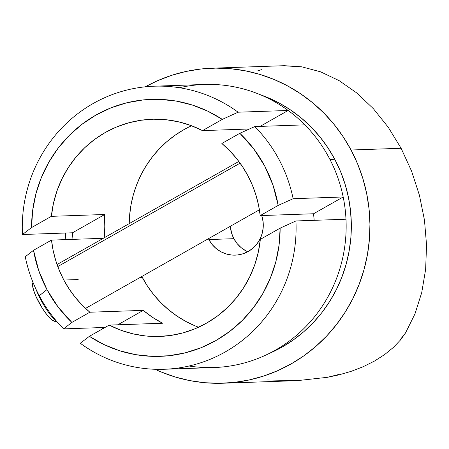 <?xml version="1.0" encoding="UTF-8"?>
<svg xmlns="http://www.w3.org/2000/svg" width="449" height="449" viewBox="0 0 449 449"><rect width="100%" height="100%" fill="white"/><g stroke="black" fill="none" stroke-linecap="round" stroke-linejoin="round"><path stroke-width="0.67" d="M179.392 87.723A141.62 136.906 88 0 1 288.157 110.471A141.62 136.906 88 0 1 304.837 124.85A141.62 136.906 88 0 1 329.173 157.981A141.62 136.906 -92 0 0 304.837 124.85L254.785 126.584A141.62 136.906 88 0 1 293.13 198.711L343.182 196.971A141.62 136.906 -92 0 0 329.173 157.981A141.62 136.906 88 0 1 343.182 196.971A141.62 136.906 88 0 1 345.983 219.224L295.93 220.959A141.62 136.906 88 0 1 164.098 369.269A141.62 136.906 88 0 1 80.276 343.266A141.62 136.906 -92 0 0 225.235 351.949A141.62 136.906 -92 0 0 295.93 220.959L280.148 228.137L260.341 239.368A108.664 105.049 88 0 1 159.619 336.447A108.664 105.049 88 0 1 109.197 325.093L162.583 323.241A108.664 105.049 88 0 1 143.237 310.371L89.851 312.223A108.664 105.049 88 0 1 63.831 280.041L78.182 279.547L63.831 280.041A108.664 105.049 88 0 1 51.5 240.103L103.304 238.307L51.5 240.103L33.518 250.301L38.698 270.517L46.977 289.605L39.259 295.756A141.62 136.906 -92 0 0 63.601 328.887L71.868 322.421A128.566 124.289 88 0 1 46.977 289.605L58.129 307.06L71.868 322.421L89.851 312.223L82.24 305.197L75.331 297.44L69.174 289.027L63.831 280.041L59.358 270.567L55.788 260.689L53.162 250.503L51.5 240.103L33.518 250.301L25.251 256.766A141.62 136.906 -92 0 0 39.259 295.756A141.62 136.906 88 0 1 25.251 256.766L33.518 250.301A128.566 124.289 88 0 0 46.977 289.605L39.259 295.756A141.62 136.906 88 0 0 63.601 328.887L71.868 322.421L89.851 312.223L143.237 310.371L152.57 317.353L162.583 323.241L109.197 325.093L89.385 336.323L103.949 344.54L119.44 350.686L135.576 354.643L152.071 356.343L168.633 355.765L184.971 352.908L200.793 347.829L215.812 340.611L229.765 331.396L242.404 320.333L253.505 307.632L262.867 293.506L270.326 278.217L275.753 262.031L279.048 245.238L280.148 228.137A128.566 124.289 88 0 1 215.812 340.611A128.566 124.289 88 0 1 89.385 336.323L80.276 343.266L89.385 336.323L109.197 325.093L120.843 330.211L132.994 333.854L145.482 335.953L158.121 336.492L170.721 335.454L183.108 332.855L195.102 328.735L206.529 323.157L217.215 316.197L227.02 307.952L235.787 298.551L243.397 288.123L249.739 276.825L254.723 264.815L258.276 252.271L260.341 239.368L280.148 228.137L295.93 220.959L345.983 219.224A141.62 136.906 88 0 1 189.04 366.014M164.098 369.269L214.151 367.535A141.62 136.906 -92 0 0 345.983 219.224A141.62 136.906 88 0 0 343.182 196.971L313.598 213.752L343.182 196.971L293.13 198.711L278.189 205.406L260.207 215.604L313.598 213.752L260.207 215.604L258.545 205.204L255.919 195.018L252.349 185.14L247.876 175.666L242.533 166.68L236.376 158.267L229.467 150.51L221.862 143.484L239.839 133.286L254.785 126.584L239.839 133.286A128.566 124.289 88 0 1 278.189 205.406L273.009 185.19L264.73 166.102L253.578 148.647L239.839 133.286L221.862 143.484A108.664 105.049 88 0 1 247.876 175.666A108.664 105.049 88 0 1 260.207 215.604L278.189 205.406L293.13 198.711A141.62 136.906 -92 0 0 254.785 126.584L304.837 124.85A141.62 136.906 88 0 0 288.157 110.471L260.061 126.405L288.157 110.471L238.105 112.205L222.322 119.378L202.516 130.614L249.425 128.986L202.516 130.614L190.864 125.496L178.713 121.853L166.225 119.754L153.592 119.215L140.986 120.253L128.599 122.852L116.605 126.972L105.178 132.55L94.492 139.51L84.687 147.755L75.92 157.156L68.31 167.584L61.968 178.882L56.984 190.892L53.437 203.436L51.371 216.339L31.559 227.57L22.45 234.513L31.559 227.57A128.566 124.289 88 0 1 95.895 115.09A128.566 124.289 88 0 1 222.322 119.378L207.758 111.161L192.267 105.021L176.131 101.064L159.636 99.358L143.074 99.942L126.736 102.799L110.92 107.878L95.895 115.09L81.943 124.311L69.303 135.368L58.207 148.075L48.84 162.196L41.381 177.49L35.954 193.676L32.659 210.469L31.559 227.57L51.371 216.339L104.757 214.487L51.371 216.339A108.664 105.049 88 0 1 152.088 119.254A108.664 105.049 88 0 1 202.516 130.614L222.322 119.378L238.105 112.205A141.62 136.906 -92 0 0 93.145 103.528A141.62 136.906 -92 0 0 22.45 234.513L72.502 232.778L104.757 214.487L104.19 226.369L104.802 237.454A108.664 105.049 88 0 1 104.757 214.487L72.502 232.778A141.62 136.906 88 0 0 72.968 239.356A141.62 136.906 88 0 1 72.502 232.778L22.45 234.513A141.62 136.906 88 0 1 154.282 86.202A141.62 136.906 88 0 1 238.105 112.205L288.157 110.471A141.62 136.906 -92 0 0 204.334 84.468L154.282 86.202M334.752 159.26A138.354 133.751 -92 0 0 260.038 94.616L267.222 97.36L279.16 103.04L290.503 109.904L301.144 117.879L310.977 126.899L319.913 136.861L327.865 147.687L334.752 159.26L329.931 159.429L334.752 159.26L340.51 171.473L345.09 184.208L348.435 197.347L350.523 210.755L351.331 224.309L350.854 237.875L349.086 251.328L346.056 264.528L341.79 277.359L336.329 289.689L329.718 301.402L322.034 312.392L313.34 322.545L303.726 331.76L293.281 339.96L282.107 347.06L269.018 353.548A138.354 133.751 -92 0 0 334.752 159.26M267.604 379.955L297.333 380.64L327.327 377.328L338.888 374.887L350.995 371.402L363 366.799L374.483 361.069L384.782 354.463L393.543 347.285L400.486 339.966L405.492 332.995L414.966 313.918L421.74 292.535L425.635 269.378L426.55 245.042L424.468 220.133L419.433 195.287L411.581 171.131L401.109 148.277L388.278 127.303L373.416 108.737L356.893 93.05L339.135 80.64L320.592 71.823L301.722 66.817L284.307 65.694L212.119 68.197A157.61 152.363 88 0 1 351.056 150.011L401.109 148.277L388.278 127.303L373.416 108.737L356.893 93.05L339.135 80.64L320.592 71.823L301.722 66.817L283.01 65.75M65.84 239.603A157.61 152.363 88 0 1 65.397 233.025L65.84 239.603M400.306 339.573L405.492 332.995L414.966 313.918L421.74 292.535L425.635 269.378L426.55 245.042L424.468 220.133L419.433 195.287L411.581 171.131L401.109 148.277L351.056 150.011L343.21 136.827L334.151 124.502L323.976 113.148L312.768 102.877L300.65 93.79L287.73 85.972L274.131 79.501L259.993 74.439L245.44 70.835L230.623 68.719L215.683 68.119L200.759 69.034L185.993 71.458L171.535 75.365L157.52 80.725L145.246 86.825A157.61 152.363 88 0 1 212.119 68.197M245.934 250.884L241.164 247.663L237.089 243.543L233.873 238.683L231.628 233.272L230.343 226.279A30.021 29.022 -92 0 0 233.873 238.683L208.847 239.553L212.063 244.413L216.137 248.533L220.908 251.749L226.189 253.949L231.785 255.038L237.476 254.976L243.038 253.769L248.269 251.462L252.961 248.145L256.929 243.942L260.033 239.014L262.143 233.553L263.187 227.772L263.114 221.89L261.75 215.548A30.021 29.022 88 0 1 235.31 255.133A30.021 29.022 88 0 1 208.847 239.553L233.873 238.683A30.021 29.022 -92 0 0 247.719 251.766M105.032 327.45L63.601 328.887L105.032 327.45M195.281 325.935L185.908 321.473L177.001 316.085L168.644 309.821L160.922 302.738L153.9 294.914L147.659 286.411L141.811 276.489A108.664 105.049 -92 0 0 142.249 277.325L140.217 277.392L142.249 277.325A108.664 105.049 -92 0 0 198.553 327.231M313.598 213.752A108.664 105.049 88 0 1 314.137 220.33L313.598 213.752M191.566 125.754A108.664 105.049 -92 0 0 129.222 223.608L129.604 215.582L130.99 205.019L133.37 194.647L136.721 184.573L141.008 174.886L146.2 165.687L152.239 157.055L159.064 149.085L166.618 141.845L174.818 135.407L183.596 129.828M208.847 239.553A30.021 29.022 88 0 1 208.415 238.716L208.847 239.553M259.236 209.891A30.021 29.022 88 0 1 259.494 210.345L259.236 209.891M405.492 332.995L400.486 339.966L393.543 347.285L384.782 354.463L374.483 361.069L363 366.799L350.995 371.402L338.888 374.887L327.327 377.328L338.737 374.505L327.327 377.328L297.333 380.64L223.046 383.227A157.61 152.363 88 0 1 155.045 369.274L161.034 371.924L175.177 376.986L189.725 380.589L204.542 382.705L219.488 383.306L234.412 382.391L249.173 379.966L263.63 376.054L277.645 370.7L291.081 363.943L303.81 355.861L315.709 346.521L326.664 336.02L336.565 324.453L345.326 311.937L352.852 298.591L359.077 284.543L363.937 269.928L367.389 254.892L369.398 239.57L369.942 224.113L369.022 208.673L366.648 193.401L362.831 178.433L357.617 163.924L351.056 150.011A157.61 152.363 88 0 1 223.046 383.227M102.591 328.836A157.61 152.363 88 0 1 101.547 327.574L102.591 328.836M257.479 70.942L261.408 69.674M117.812 324.79L143.237 310.371L117.812 324.79M32.973 282.309L32.659 283.583A22.192 5.068 60.4 0 0 32.541 285.003L33.131 282.69L32.541 285.003L32.715 283.398M57.781 266.554L240.103 163.15L57.781 266.554M36.032 289.308A26.104 5.96 60.4 0 0 56.72 321.405A26.104 5.96 -119.6 0 1 36.032 289.308M55.334 321.029L54.29 321.192L51.107 319.301L46.892 314.738L42.29 308.205L36.178 296.912L33.535 290.071L32.541 285.003A22.192 5.068 60.4 0 0 40.865 305.87A22.192 5.068 60.4 0 0 53.942 321.108L57.365 322.158M238.846 161.432L57.057 264.534M259.404 209.795L85.535 308.407"/></g></svg>
